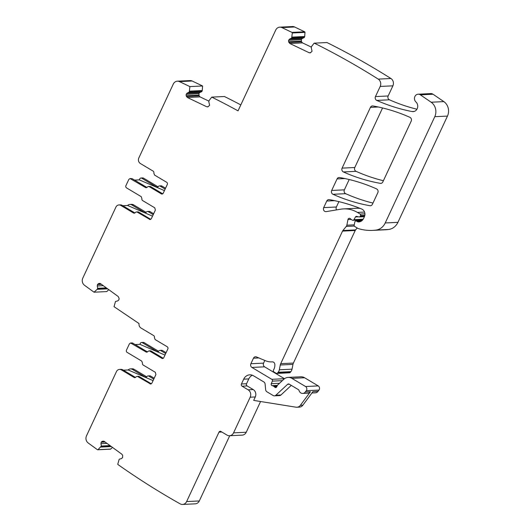 <?xml version="1.0" encoding="UTF-8"?>
<svg xmlns="http://www.w3.org/2000/svg" width="531" height="531" viewBox="0 0 531 531"><rect width="100%" height="100%" fill="white"/><g stroke="black" fill="none" stroke-linecap="round" stroke-linejoin="round"><path stroke-width="0.8" d="M162.698 193.815A1.639 1.46 87.3 0 1 162.639 193.782L150.519 186.54L149.151 186.607L161.271 193.842A1.639 1.46 87.3 0 0 163.243 193.171L167.285 184.503A1.639 1.46 87.3 0 0 166.668 182.279L154.541 175.044L153.831 173.079A1.639 1.46 87.3 0 0 153.114 171.115L140.383 163.515A4.095 3.651 -92.7 0 1 138.83 157.966L173.292 84.064A5.463 4.865 87.3 0 1 177.347 81.183L190.032 80.573A5.463 4.865 87.3 0 1 192.156 81.004L202.583 85.989L189.899 86.599L189.242 92.075L187.158 93.104L186.169 94.306L186.169 95.772L187.343 97.498L206.718 106.751L208.019 106.764L209.612 105.291L208.802 101.62L209.121 100.551L211.743 97.113A825.479 734.771 87.3 0 1 238.041 110.86L275.728 30.041A5.463 4.865 87.3 0 1 279.784 27.161A5.463 4.865 87.3 0 1 281.908 27.592L292.01 32.418A0.544 0.485 87.3 0 1 292.309 32.968L291.678 38.053L289.594 39.082L288.605 40.283L288.605 41.75L289.78 43.476L309.155 52.728L310.456 52.742L312.049 51.268L311.239 47.598L311.558 46.529L314 43.33A0.544 0.485 87.3 0 1 314.286 43.15A825.479 734.771 87.3 0 1 378.225 79.112A5.463 4.865 87.3 0 1 380.196 86.44L392.88 85.836A5.463 4.865 87.3 0 0 390.916 78.502A825.479 734.771 87.3 0 0 326.977 42.54L314.286 43.15M177.347 81.183A5.463 4.865 87.3 0 1 179.465 81.615L189.899 86.599M106.326 287.875L97.684 288.293L97.153 289.349L94.027 292.203L84.502 285.273A5.463 4.865 87.3 0 1 82.796 278.118L115.911 207.11A4.095 3.651 87.3 0 1 118.951 204.946A4.095 3.651 87.3 0 1 120.836 205.431L122.203 205.364A4.095 3.651 87.3 0 0 120.325 204.88L118.951 204.946M97.684 288.293L97.226 285.963L97.545 284.364L99.251 283.388L100.532 283.66L118.221 296.53L119.11 298.455L118.884 299.896L117.723 300.885L115.499 301.489L114.026 306.666L139.036 323.552C138.803 325.483 139.441 326.963 140.934 327.979L153.665 335.579A1.639 1.46 87.3 0 1 154.382 337.55L155.098 339.515L167.219 346.75A1.639 1.46 87.3 0 1 167.842 348.967L163.794 357.642A1.639 1.46 87.3 0 1 161.829 358.312L149.702 351.077L148.952 350.885L147.864 351.522A1.639 1.46 87.3 0 1 146.032 351.96L130.599 343.006L129.385 343.876L126.464 350.135A1.639 1.46 87.3 0 0 127.088 352.352L141.757 361.113L142.474 363.085A1.639 1.46 87.3 0 0 143.191 365.049L155.311 372.284L155.935 374.501L151.886 383.176L150.671 384.039L137.801 376.612L139.168 376.545L151.289 383.78A1.639 1.46 -92.7 0 0 151.348 383.813M110.03 445.602L101.381 446.013L97.996 449.677A0.544 0.485 87.3 0 1 97.425 449.711L88.199 442.993A5.463 4.865 87.3 0 1 86.5 435.845L116.468 371.574A4.095 3.651 87.3 0 1 119.508 369.417L120.876 369.35A4.095 3.651 87.3 0 1 122.754 369.828L135.491 377.428L134.124 377.495L134.874 377.687L135.963 377.056A1.639 1.46 87.3 0 1 137.801 376.612M134.124 377.495L121.387 369.895L122.754 369.828M119.508 369.417A4.095 3.651 87.3 0 1 121.387 369.895M101.381 446.013L100.923 443.69L101.242 442.091L102.31 441.261L104.229 441.38L121.918 454.257L122.668 455.465L122.581 457.622L121.42 458.605L119.203 459.215L117.796 464.087A0.544 0.485 87.3 0 0 117.829 464.459A825.479 734.771 87.3 0 0 180.162 503.873A5.463 4.865 87.3 0 0 182.564 504.45L195.249 503.839A5.463 4.865 87.3 0 0 199.304 500.959L229.724 435.725M380.196 86.44L375.463 96.582A2.735 2.429 87.3 0 0 376.751 100.412A198.919 177.062 87.3 0 0 412.096 111.556A5.463 4.865 87.3 0 0 413.131 111.629A5.463 4.865 87.3 0 0 417.505 107.899A5.463 4.865 87.3 0 0 415.912 101.945A4.374 3.89 87.3 0 1 414.645 97.18A4.374 3.89 87.3 0 1 418.143 94.199A4.374 3.89 87.3 0 1 420.346 94.837L431.145 102.224A10.932 9.731 87.3 0 1 434.783 116.687L385.227 222.954A13.66 12.16 87.3 0 1 375.994 230.082A51.919 46.21 87.3 0 1 372.57 230.388A51.919 46.21 87.3 0 1 358.392 228.602A2.735 2.429 87.3 0 1 357.887 228.376L354.681 226.458A1.095 0.976 87.3 0 1 354.177 225.25L354.821 222.018A1.367 1.215 87.3 0 1 356.567 221.122L357.648 221.766A1.367 1.215 87.3 0 0 358.153 221.925A6.558 5.834 87.3 0 0 358.73 221.931A6.558 5.834 87.3 0 0 363.596 218.473L364.399 216.741A5.463 4.865 87.3 0 0 361.711 209.041A191.273 170.252 87.3 0 0 329.26 199.629A2.735 2.429 87.3 0 0 326.757 201.043L323.684 207.621A2.735 2.429 87.3 0 0 326.226 211.61L340.875 209.187A30.055 26.756 87.3 0 1 343.623 208.895A30.055 26.756 87.3 0 1 357.416 212.42L360.144 214.046A1.095 0.976 87.3 0 1 360.556 215.526L360.224 216.236A1.367 1.215 87.3 0 1 358.883 216.92L356.772 216.369A1.367 1.215 87.3 0 0 355.478 216.953L353.925 219.675A1.367 1.215 87.3 0 1 352.338 220.133L351.157 219.429A2.735 2.429 87.3 0 1 350.48 218.832A1.639 1.46 87.3 0 0 347.971 219.549L346.856 225.184A2.735 2.429 87.3 0 1 346.272 226.425L342.893 230.527A2.735 2.429 87.3 0 0 342.535 231.104L280.713 363.669A5.463 4.865 87.3 0 0 280.282 365.009L279.339 369.775A5.463 4.865 87.3 0 1 278.171 372.264L277.574 372.994A1.367 1.215 87.3 0 1 276.12 373.26L273.956 371.972A1.367 1.215 87.3 0 1 273.511 369.981A8.742 7.786 87.3 0 0 274.859 364.425A2.735 2.429 87.3 0 0 272.297 361.863A2.735 2.429 87.3 0 0 272.27 361.87A19.129 17.025 87.3 0 1 272.064 361.877A19.129 17.025 87.3 0 1 265.321 360.668L256.46 356.938A2.735 2.429 87.3 0 0 253.466 358.206L250.884 363.742A2.735 2.429 87.3 0 0 251.92 367.439L271.819 379.32A1.367 1.215 87.3 0 1 272.357 381.119L271.281 383.681A1.367 1.215 87.3 0 0 272.244 385.632A2.735 2.429 87.3 0 1 273.093 385.931L274.003 386.475A2.735 2.429 87.3 0 1 274.7 387.099A1.367 1.215 87.3 0 0 276.691 386.847L277.368 385.406A1.367 1.215 87.3 0 1 277.667 384.995L283.833 379.26A8.197 7.295 87.3 0 1 288.127 377.408A8.197 7.295 87.3 0 1 291.891 378.371L305.537 386.515A2.735 2.429 87.3 0 1 306.294 390.683L305.338 391.978A4.095 3.651 87.3 0 1 302.716 393.425A4.095 3.651 87.3 0 1 299.006 390.398A1.095 0.976 87.3 0 0 298.522 389.714L289.196 384.152A1.639 1.46 87.3 0 0 287.583 384.331L275.861 395.23A2.735 2.429 87.3 0 1 273.173 395.522L266.934 391.805A2.735 2.429 87.3 0 1 265.639 389.654L265.108 384.079A2.735 2.429 87.3 0 0 263.814 381.928L253.539 375.802A8.197 7.295 87.3 0 0 249.776 374.84A8.197 7.295 87.3 0 0 243.696 379.161L241.452 383.979A1.639 1.46 87.3 0 0 242.07 386.196L248.116 389.807A5.463 4.865 87.3 0 1 250.181 397.201L233.56 432.851A5.463 4.865 87.3 0 1 229.505 435.732A5.463 4.865 87.3 0 1 226.996 435.095L220.956 431.484A1.639 1.46 87.3 0 0 218.984 432.161L186.62 501.569A5.463 4.865 87.3 0 1 182.564 504.45M309.898 52.874L310.456 52.742M207.462 106.904L208.019 106.764M149.151 186.607L148.395 186.414L147.313 187.051A1.639 1.46 87.3 0 1 145.474 187.496L130.049 178.542L128.834 179.405L125.913 185.671A1.639 1.46 87.3 0 0 126.531 187.888L141.206 196.649L141.923 198.614A1.639 1.46 87.3 0 0 142.633 200.579L154.76 207.813L155.377 210.037L151.335 218.706L150.12 219.569L137.244 212.141L138.611 212.075L150.731 219.316A1.639 1.46 -92.7 0 0 150.791 219.349M122.203 205.364L134.934 212.964L133.566 213.031L134.323 213.223L135.405 212.586A1.639 1.46 87.3 0 1 137.244 212.141M133.566 213.031L120.836 205.431M372.948 105.954A191.273 170.252 87.3 0 1 409.905 117.324A2.735 2.429 87.3 0 1 411.186 121.148L382.838 181.941A2.735 2.429 87.3 0 1 380.329 183.354A191.273 170.252 87.3 0 1 343.384 171.944A2.735 2.429 87.3 0 1 342.103 168.121L370.439 107.362A2.735 2.429 87.3 0 1 372.948 105.954M369.901 205.709A191.273 170.252 87.3 0 1 332.964 194.286A2.735 2.429 87.3 0 1 331.689 190.463L337.066 178.934A2.735 2.429 87.3 0 1 339.575 177.52A191.273 170.252 87.3 0 1 376.539 188.883A2.735 2.429 87.3 0 1 377.813 192.707L372.41 204.302A2.735 2.429 87.3 0 1 369.901 205.709L370.864 205.663M122.807 205.723L127.599 205.49A4.095 3.651 87.3 0 1 129.896 204.422A4.095 3.651 87.3 0 1 131.781 204.9L133.52 204.82A4.095 3.651 87.3 0 0 131.642 204.335L129.896 204.422M146.151 212.36L133.52 204.82M147.472 211.451L149.218 211.365A1.639 1.46 -92.7 0 1 149.968 211.557L148.229 211.643A1.639 1.46 -92.7 0 0 146.39 212.081A1.639 1.46 87.3 0 1 144.551 212.526L131.781 204.9M148.229 211.643L153.233 214.63M149.968 211.557L153.645 213.754M134.569 180.102L139.314 179.876L164.437 190.616M165.141 189.096L160.136 186.109A1.639 1.46 87.3 0 0 158.298 186.547A1.639 1.46 -92.7 0 1 156.459 186.992L141.744 178.21A1.639 1.46 -92.7 0 0 139.779 178.881L139.314 179.876M158.059 186.826L143.489 178.124A1.639 1.46 -92.7 0 0 142.733 177.931L140.994 178.018M159.38 185.916L161.119 185.83A1.639 1.46 87.3 0 1 161.875 186.023L165.553 188.22M202.583 85.989L202.251 90.609L189.56 91.213M208.902 101.129L200.028 96.888L199.105 95.846L198.919 93.522L199.842 92.5L201.8 91.611L202.251 90.609M211.743 97.113L224.427 96.509A825.479 734.771 87.3 0 1 240.815 104.906M279.784 27.161L292.468 26.55A5.463 4.865 87.3 0 1 294.592 26.981L304.694 31.807A0.544 0.485 87.3 0 1 304.993 32.358L304.688 36.586L292.004 37.19M311.345 47.106L302.464 42.865L301.542 41.823L301.356 39.5L302.278 38.478L304.236 37.588L304.688 36.586M416.941 109.227A198.919 177.062 87.3 0 1 389.435 99.801A2.735 2.429 87.3 0 1 388.154 95.978L392.88 85.836M418.143 94.199L430.827 93.589A4.374 3.89 87.3 0 1 433.037 94.233L443.83 101.613A10.932 9.731 87.3 0 1 447.467 116.083L397.918 222.35A13.66 12.16 87.3 0 1 388.685 229.472A51.919 46.21 87.3 0 1 385.254 229.784L372.57 230.388M336.574 209.898A2.735 2.429 87.3 0 1 336.375 207.01L338.884 201.634M343.623 208.895L356.308 208.291A30.055 26.756 87.3 0 1 360.177 208.417M360.463 219.934L360.297 220.75M357.197 227.965L355.584 229.916A2.735 2.429 87.3 0 0 355.219 230.494L293.404 363.065A5.463 4.865 87.3 0 0 292.966 364.399L292.023 369.164A5.463 4.865 87.3 0 1 290.862 371.66L290.265 372.384A1.367 1.215 87.3 0 1 289.428 372.815L276.744 373.426M271.819 379.32L284.497 378.709L264.611 366.835A2.735 2.429 87.3 0 1 263.575 363.138L264.823 360.456M288.127 377.408L300.818 376.798A8.197 7.295 87.3 0 1 304.582 377.76L318.228 385.904A2.735 2.429 87.3 0 1 318.978 390.079L318.023 391.367A4.095 3.651 87.3 0 1 315.407 392.821L311.909 392.986M242.07 386.196L247.167 385.951L253.214 389.562A5.463 4.865 87.3 0 1 255.285 396.956L253.672 400.407L295.986 407.191A5.463 4.865 87.3 0 0 296.889 407.244A5.463 4.865 87.3 0 0 300.38 405.306L310.436 391.732A4.095 3.651 87.3 0 1 307.821 393.186L302.716 393.425M300.38 405.306L302.869 405.186L312.925 391.612L318.023 391.367M260.575 401.516L246.245 432.241A5.463 4.865 87.3 0 1 242.189 435.128L229.505 435.732M112.506 447.401L110.68 449.067A0.544 0.485 87.3 0 1 110.402 449.186L97.711 449.797M123.365 370.193L128.157 369.961A4.095 3.651 87.3 0 1 130.453 368.892A4.095 3.651 87.3 0 1 132.332 369.37L134.077 369.284A4.095 3.651 87.3 0 0 132.192 368.806L130.453 368.892M146.702 376.824L134.077 369.284M148.03 375.915L149.769 375.835A1.639 1.46 -92.7 0 1 150.519 376.021L148.78 376.107A1.639 1.46 -92.7 0 0 146.941 376.552A1.639 1.46 87.3 0 1 145.102 376.99L132.332 369.37M148.78 376.107L153.791 379.101M150.519 376.021L154.196 378.218M135.126 344.573L139.865 344.34L164.988 355.08M165.699 353.566L160.687 350.573A1.639 1.46 87.3 0 0 158.849 351.018A1.639 1.46 -92.7 0 1 157.01 351.456L142.301 342.674A1.639 1.46 -92.7 0 0 140.33 343.351L139.865 344.34M158.61 351.29L144.04 342.595A1.639 1.46 -92.7 0 0 143.29 342.402L141.545 342.482M159.937 350.38L161.676 350.294A1.639 1.46 87.3 0 1 162.426 350.487L166.103 352.684M108.809 289.68L106.711 291.592L94.027 292.203M372.981 203.074A191.273 170.252 87.3 0 1 345.654 193.676A2.735 2.429 87.3 0 1 344.373 189.852L349.192 179.531M383.402 180.726A191.273 170.252 87.3 0 1 356.069 171.34A2.735 2.429 87.3 0 1 354.794 167.517L382.559 107.966M146.901 187.463A1.639 1.46 87.3 0 1 146.841 187.43L132.166 178.668L130.049 178.542M150.519 186.54L148.401 186.414M136.494 211.949L137.861 211.889A1.639 1.46 87.3 0 1 138.611 212.075M291.273 385.393L280.959 394.984A2.735 2.429 87.3 0 1 279.525 395.602L274.427 395.847M243.696 379.161L248.793 378.915A8.197 7.295 87.3 0 1 252.351 375.231M248.793 378.915L246.55 383.734A1.639 1.46 87.3 0 0 247.167 385.951M137.044 376.419L138.412 376.353A1.639 1.46 87.3 0 1 139.168 376.545M147.459 351.927A1.639 1.46 87.3 0 1 147.399 351.894L132.723 343.132A1.639 1.46 -92.7 0 0 131.967 342.94L130.599 343.006M163.256 358.279A1.639 1.46 87.3 0 1 163.196 358.246L151.076 351.011A1.639 1.46 -92.7 0 0 150.319 350.818L148.952 350.885M152.53 216.15L127.599 205.49M302.869 405.186A5.463 4.865 87.3 0 1 299.371 407.124L296.889 407.244M153.081 380.614L128.157 369.961M179.465 81.615L192.156 81.004M144.551 212.526L146.032 212.453M143.489 178.124L141.744 178.21M156.459 186.992L157.939 186.919M160.136 186.109L161.875 186.023M202.265 90.522L189.58 91.133M201.933 91.465L189.242 92.075M201.8 91.611L189.116 92.221M199.842 92.5L187.158 93.104M198.919 93.522L186.235 94.133M198.853 93.695L186.169 94.306M198.853 95.162L186.169 95.772M199.105 95.846L186.421 96.45M200.028 96.888L187.343 97.498M208.212 106.678L206.718 106.751M281.908 27.592L294.592 26.981M292.01 32.418L304.694 31.807M292.309 32.968L304.993 32.358M304.708 36.5L292.017 37.11M304.369 37.442L291.678 38.053M304.236 37.588L291.552 38.199M302.278 38.478L289.594 39.082M301.356 39.5L288.672 40.11M301.296 39.672L288.605 40.283M301.296 41.139L288.605 41.75M301.542 41.823L288.857 42.427M302.464 42.865L289.78 43.476M310.655 52.655L309.155 52.728M378.225 79.112L390.916 78.502M375.463 96.582L388.154 95.978M376.751 100.412L389.435 99.801M412.096 111.556L414.16 111.457M420.346 94.837L433.037 94.233M431.145 102.224L443.83 101.613M434.783 116.687L447.467 116.083M385.227 222.954L397.918 222.35M375.994 230.082L388.685 229.472M356.567 221.122L361.651 220.876M357.648 221.766L360.204 221.639M358.153 221.925L359.308 221.872M326.757 201.043L334.61 200.665M323.684 207.621L336.375 207.01M357.416 212.42L364.558 212.081M360.144 214.046L364.936 213.814M360.556 215.526L364.85 215.32M360.224 216.236L364.678 216.024M355.478 216.953L358.458 216.807M353.925 219.675L363.177 219.237M347.971 219.549L351.104 219.396M346.856 225.184L354.263 224.825M346.272 226.425L354.29 226.047M342.893 230.527L355.584 229.916M342.535 231.104L355.219 230.494M280.713 363.669L293.404 363.065M280.282 365.009L292.966 364.399M279.339 369.775L292.023 369.164M278.171 372.264L290.862 371.66M277.574 372.994L290.265 372.384M253.466 358.206L258.856 357.947M250.884 363.742L263.575 363.138M251.92 367.439L264.611 366.835M272.357 381.119L282.346 380.641M271.281 383.681L279.498 383.282M272.244 385.632L277.374 385.387M273.093 385.931L277.215 385.732M274.003 386.475L276.936 386.336M274.7 387.099L276.605 387.006M291.891 378.371L304.582 377.76M305.537 386.515L318.228 385.904M306.294 390.683L318.978 390.079M305.338 391.978L310.436 391.732M233.56 432.851L246.245 432.241M250.181 397.201L255.285 396.956M218.984 432.161L221.852 432.022M186.62 501.569L199.304 500.959M103.877 441.188L102.31 441.261M104.959 441.911L101.242 442.091M105.158 442.057L101.149 442.25M106.996 443.398L100.923 443.69M110.289 445.794L101.348 446.219M111.271 446.505L100.903 447.002M111.351 446.564L100.85 447.069M97.996 449.677L110.68 449.067M145.102 376.99L146.589 376.924M144.04 342.595L142.301 342.674M157.01 351.456L158.49 351.389M160.687 350.573L162.426 350.487M100.18 283.468L98.607 283.541M101.255 284.191L97.545 284.364M101.461 284.337L97.452 284.53M103.299 285.671L97.226 285.963M106.592 288.067L97.651 288.499M107.574 288.784L97.2 289.282M107.654 288.844L97.153 289.349M331.689 190.463L344.373 189.852M332.964 194.286L345.654 193.676M337.066 178.934L344.904 178.555M370.439 107.362L378.271 106.983M342.103 168.121L354.794 167.517M343.384 171.944L356.069 171.34M380.329 183.354L381.291 183.308M150.731 219.316L149.364 219.383M132.166 178.668L130.799 178.735M145.474 187.496L146.841 187.43M161.271 193.842L162.639 193.782M287.583 384.331L289.355 384.245M275.861 395.23L280.959 394.984M241.452 383.979L246.55 383.734M248.116 389.807L253.214 389.562M151.289 383.78L149.921 383.847M132.723 343.132L131.356 343.199M146.032 351.96L147.399 351.894M151.076 351.011L149.702 351.077M161.829 358.312L163.196 358.246M355.943 220.962L361.91 220.677M359.208 216.953L364.419 216.708M352.962 220.299L362.753 219.827"/></g></svg>
